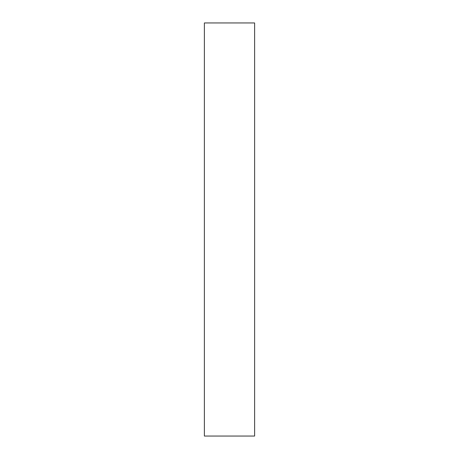 <?xml version="1.0" encoding="UTF-8"?>
<svg xmlns="http://www.w3.org/2000/svg" width="459" height="459" viewBox="0 0 459 459"><rect width="100%" height="100%" fill="white"/><g stroke="black" fill="none" stroke-linecap="round" stroke-linejoin="round"><path stroke-width="0.69" d="M254.619 436.05L204.381 436.05L204.381 22.95L254.619 22.95L254.619 436.05"/></g></svg>
